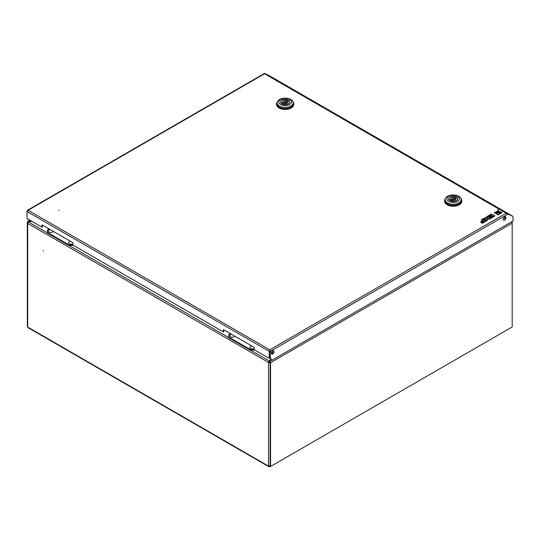 <?xml version="1.0" encoding="UTF-8"?>
<svg xmlns="http://www.w3.org/2000/svg" width="540" height="540" viewBox="0 0 540 540"><rect width="100%" height="100%" fill="white"/><g stroke="black" fill="none" stroke-linecap="round" stroke-linejoin="round"><path stroke-width="0.81" d="M43.511 251.019L43.369 250.54L43.511 251.019M269.339 466.276L269.339 466.587A1.147 0.661 -60 0 1 268.765 466.641A1.147 0.661 -60 0 1 268.522 466.115L270.149 466.054L270.149 362.441A1.147 0.661 180 0 1 268.522 362.441L27.695 223.398A1.147 0.661 180 0 1 27.358 222.932A1.147 0.661 180 0 1 27.695 222.46L28.175 222.271M30.011 220.273L27.527 221.704A1.147 0.661 -120 0 1 28.1 221.758L31.799 221.306L28.505 221.994A1.147 0.661 -60 0 0 27.695 223.398L27.695 326.072M268.927 362.205L270.769 358.763L269.339 361.037A1.147 0.661 120 0 0 268.522 362.441L270.027 362.043M511.711 222.035L511.785 221.994A1.147 0.661 180 0 1 512.123 222.46A1.147 0.661 180 0 1 512.082 222.635M268.522 362.441L268.522 466.115L27.695 327.078A1.147 0.661 120 0 0 27.932 327.605L268.765 466.641M269.339 466.587L270.203 466.088L269.339 466.587M271.816 353.855L271.816 351.722M272.221 353.707L272.221 351.223M270.553 466.466L270.149 466.229L270.149 362.441L269.339 361.503L269.339 361.037L269.744 361.267A1.147 0.661 -120 0 1 270.553 362.671L270.553 466.466L512.19 326.957L512.19 223.162L270.553 362.671M511.549 221.879A1.147 0.661 60 0 1 512.19 223.162M27.358 326.059L27.29 222.23A1.147 0.661 -120 0 1 27.527 221.704M58.712 210.154L59.204 210.276L58.712 210.154M505.886 217.755A1.863 1.073 120 0 0 505.501 216.898A1.863 1.073 120 0 0 504.063 217.397A1.863 1.073 120 0 0 503.246 219.274A1.863 1.073 120 0 0 503.638 220.124A1.863 1.073 120 0 0 505.069 219.632A1.863 1.073 120 0 0 505.886 217.755M503.456 219.969A1.863 1.073 120 0 0 504.799 219.247A1.863 1.073 120 0 0 505.481 217.519A1.863 1.073 120 0 0 505.271 216.824M273.976 351.641A1.863 1.073 120 0 0 273.591 350.791A1.863 1.073 120 0 0 272.153 351.29A1.863 1.073 120 0 0 271.343 353.167A1.863 1.073 120 0 0 271.728 354.017A1.863 1.073 120 0 0 273.166 353.518A1.863 1.073 120 0 0 273.976 351.641M271.546 353.862A1.863 1.073 120 0 0 272.889 353.14A1.863 1.073 120 0 0 273.571 351.412A1.863 1.073 120 0 0 273.368 350.71M42.39 225.079L42.39 226.955L41.985 227.185L27 218.531L27 210.911L28.1 210.276L27 211.511L269.217 351.358L269.622 351.121L269.622 358.142L269.217 358.378L254.232 349.724L254.232 347.382L223.337 329.549L223.337 331.891L72.88 245.025L72.88 242.683L41.985 224.843L41.985 227.185M506.776 213.874L507.35 213.523M507.863 213.779L512.237 215.939A1.147 0.661 -60 0 1 512.258 215.953A1.147 0.661 -60 0 1 512.298 215.98M271.681 360.369L269.851 356.272L271.681 360.369L513 221.042L513 216.769A1.147 0.661 120 0 0 512.764 216.243A1.147 0.661 120 0 0 512.744 216.23L506.196 213.266L264.803 73.514L269.987 76.079A1.147 0.661 120 0 1 270.007 76.093A1.147 0.661 120 0 1 270.027 76.106M269.622 351.121L269.851 356.272M269.851 351.121L270.263 351.358L270.263 356.508M269.737 350.251L269.217 351.358L269.217 358.378M223.742 329.778L223.742 331.654L223.337 331.891M27.405 211.147L27 210.911M29.315 219.875L28.823 220.158L28.559 219.436M28.154 219.2L28.823 220.158M512.379 216.02A1.147 0.661 120 0 0 512.359 216.007A1.147 0.661 120 0 0 512.339 216L507.958 213.833M265.343 73.771L269.885 76.019A1.147 0.661 -60 0 1 269.906 76.032A1.147 0.661 -60 0 1 269.953 76.059M264.803 73.514L269.48 75.789A1.147 0.661 -60 0 1 269.5 75.796A1.147 0.661 -60 0 1 269.521 75.809M264.938 73.541L264.56 73.757L264.938 73.541L264.56 73.757L506.196 213.266L269.737 349.785L270.263 351.358L508.194 213.982M505.433 217.141L504.92 216.844M461.052 198.626A8.6 4.968 180 0 1 461.801 200.65A8.6 4.968 180 0 1 456.489 205.241A8.6 4.968 180 0 1 447.12 204.167A8.6 4.968 180 0 1 444.596 200.65A8.6 4.968 180 0 1 445.345 198.626A8.6 4.968 180 0 0 444.596 200.65L444.596 201.265A8.6 4.968 180 0 0 447.12 204.775A8.6 4.968 180 0 1 444.596 201.265L444.596 200.65A8.6 4.968 180 0 0 447.12 204.167A8.6 4.968 180 0 0 456.489 205.241A8.6 4.968 180 0 0 461.801 200.65L461.801 201.265A8.6 4.968 180 0 1 456.489 205.848A8.6 4.968 180 0 1 447.12 204.775A8.6 4.968 180 0 0 456.489 205.848A8.6 4.968 180 0 0 461.801 201.265L461.801 200.65A8.6 4.968 180 0 0 461.052 198.626M447.525 203.931A8.026 4.637 0 0 0 456.273 204.937A8.026 4.637 0 0 0 461.228 200.65L461.228 199.591A8.026 4.637 180 0 1 458.872 202.871A8.026 4.637 180 0 1 447.525 202.871A8.026 4.637 180 0 1 445.169 199.591A8.026 4.637 180 0 1 447.525 196.317A8.026 4.637 180 0 1 458.872 196.317A8.026 4.637 180 0 1 461.228 199.591A8.026 4.637 180 0 1 458.872 202.871A8.026 4.637 180 0 1 447.525 202.871A8.026 4.637 180 0 1 445.169 199.591A8.026 4.637 180 0 1 447.525 196.317A8.026 4.637 180 0 1 458.872 196.317A8.026 4.637 180 0 1 461.228 199.591L461.228 200.65A8.026 4.637 0 0 1 456.273 204.937A8.026 4.637 0 0 1 447.525 203.931A8.026 4.637 0 0 1 445.169 200.65A8.026 4.637 0 0 0 447.525 203.931M457.657 201.359A6.304 3.638 180 0 1 448.74 201.359A6.304 3.638 180 0 1 448.74 196.209A6.304 3.638 180 0 1 457.657 196.209A6.304 3.638 180 0 1 457.657 201.359A6.304 3.638 180 0 1 448.74 201.359A6.304 3.638 180 0 1 448.74 196.209A6.304 3.638 180 0 1 457.657 196.209A6.304 3.638 180 0 1 457.657 201.359M449.955 200.65A4.59 2.646 180 0 1 448.612 198.781A4.59 2.646 180 0 1 451.44 196.337A4.59 2.646 180 0 1 456.442 196.911A4.59 2.646 180 0 1 457.785 198.781A4.59 2.646 180 0 1 454.957 201.231A4.59 2.646 180 0 1 449.955 200.65A4.59 2.646 180 0 1 448.612 198.781A4.59 2.646 180 0 1 451.44 196.337A4.59 2.646 180 0 1 456.442 196.911A4.59 2.646 180 0 1 457.785 198.781A4.59 2.646 180 0 1 454.957 201.231A4.59 2.646 180 0 1 449.955 200.65M453.911 198.369A1.006 0.581 180 0 1 454.201 198.781A1.006 0.581 180 0 1 453.58 199.314A1.006 0.581 180 0 1 452.486 199.193A1.006 0.581 180 0 1 452.196 198.781A1.006 0.581 180 0 1 452.817 198.248A1.006 0.581 180 0 1 453.911 198.369A1.006 0.581 180 0 1 454.201 198.781A1.006 0.581 180 0 1 453.58 199.314A1.006 0.581 180 0 1 452.486 199.193A1.006 0.581 180 0 1 452.196 198.781A1.006 0.581 180 0 1 452.817 198.248A1.006 0.581 180 0 1 453.911 198.369M455.753 198.241A2.72 1.573 180 0 1 455.922 198.781A2.72 1.573 180 0 1 452.264 200.259L450.974 201.001A4.442 2.565 180 0 0 455.416 201.001A4.442 2.565 180 0 0 457.643 198.781A4.442 2.565 180 0 1 455.416 201.001A4.442 2.565 180 0 1 450.974 201.001L452.264 200.259A2.72 1.573 180 0 0 455.922 198.781A2.72 1.573 180 0 0 455.753 198.241L457.043 197.498A4.442 2.565 180 0 1 457.643 198.781A4.442 2.565 180 0 0 457.043 197.498L455.753 198.241L455.753 199.321L455.753 198.241M450.644 199.321A2.72 1.573 180 0 1 450.475 198.781A2.72 1.573 180 0 1 454.133 197.303L455.423 196.56L455.423 198.43L454.201 199.138L455.423 198.43L455.423 196.56A4.442 2.565 180 0 0 450.981 196.56A4.442 2.565 180 0 0 448.754 198.781A4.442 2.565 180 0 1 450.981 196.56A4.442 2.565 180 0 1 455.423 196.56L454.133 197.303L454.133 198.572L454.133 197.303A2.72 1.573 180 0 0 450.475 198.781A2.72 1.573 180 0 0 450.644 199.321L449.354 200.063A4.442 2.565 180 0 1 448.754 198.781A4.442 2.565 180 0 0 449.354 200.063L450.644 199.321L450.644 200.981L450.644 199.321M450.644 200.111A2.72 1.573 180 0 1 452.196 199.193A2.72 1.573 180 0 0 450.644 200.111M292.997 101.837A8.6 4.968 180 0 1 293.747 103.862A8.6 4.968 180 0 1 288.441 108.452A8.6 4.968 180 0 1 279.065 107.372A8.6 4.968 180 0 1 276.548 103.862A8.6 4.968 180 0 1 277.297 101.837M293.747 103.862L293.747 104.47A8.6 4.968 180 0 1 288.441 109.06A8.6 4.968 180 0 1 279.065 107.987A8.6 4.968 180 0 1 276.548 104.47L276.548 103.862M277.121 102.803L277.121 103.862A8.026 4.637 0 0 0 279.47 107.143A8.026 4.637 0 0 0 288.218 108.149A8.026 4.637 0 0 0 293.173 103.862L293.173 102.803A8.026 4.637 180 0 1 290.824 106.076A8.026 4.637 180 0 1 279.47 106.076A8.026 4.637 180 0 1 277.121 102.803A8.026 4.637 180 0 1 279.47 99.522A8.026 4.637 180 0 1 290.824 99.522A8.026 4.637 180 0 1 293.173 102.803M289.609 104.564A6.304 3.638 180 0 1 280.685 104.564A6.304 3.638 180 0 1 280.685 99.414A6.304 3.638 180 0 1 289.609 99.414A6.304 3.638 180 0 1 289.609 104.564M281.9 103.862A4.59 2.646 180 0 1 280.557 101.993A4.59 2.646 180 0 1 283.392 99.542A4.59 2.646 180 0 1 288.387 100.116A4.59 2.646 180 0 1 289.73 101.993A4.59 2.646 180 0 1 286.902 104.436A4.59 2.646 180 0 1 281.9 103.862M285.856 101.581A1.006 0.581 180 0 1 286.153 101.993A1.006 0.581 180 0 1 285.532 102.526A1.006 0.581 180 0 1 284.438 102.397A1.006 0.581 180 0 1 284.141 101.993A1.006 0.581 180 0 1 284.762 101.459A1.006 0.581 180 0 1 285.856 101.581M289.589 102.647L289.589 101.993A4.442 2.565 180 0 0 288.995 100.71L287.705 101.453A2.72 1.573 180 0 1 287.867 101.993A2.72 1.573 180 0 1 284.209 103.471L282.92 104.308M289.589 101.993A4.442 2.565 180 0 1 287.368 104.213A4.442 2.565 180 0 1 282.92 104.213M281.3 103.437L282.589 102.533A2.72 1.573 180 0 1 282.42 101.993A2.72 1.573 180 0 1 286.085 100.514L287.375 99.772L287.375 101.642L286.153 102.35M281.3 103.275A4.442 2.565 180 0 1 280.706 101.993A4.442 2.565 180 0 1 282.926 99.772A4.442 2.565 180 0 1 287.375 99.772M287.705 102.533L287.705 101.453M282.589 104.186L282.589 102.533M282.589 103.322A2.72 1.573 180 0 1 284.141 102.404M286.085 101.783L286.085 100.514M495.126 212.855A6.993 4.037 0 0 0 497.273 211.248A6.136 3.544 180 0 1 494.303 212.389L495.126 213.32A6.993 4.037 0 0 0 496.726 212.308M497.273 211.248L497.273 211.64M494.303 212.389L495.126 213.32M487.87 215.993L488.389 216.297L490.772 214.92L491.711 215.46L489.598 216.675L490.084 216.952L492.19 215.737L492.872 216.128L490.489 217.505L491.022 217.816L494.755 215.656L491.258 214.036L487.87 215.993L488.018 216.547M494.755 215.656L494.755 216.128L491.022 218.282L490.637 218.059M488.389 216.297L488.389 216.736L490.772 215.386L491.306 215.69M490.772 214.92L490.772 215.386M489.598 216.675L490.084 217.418L492.467 216.365M490.084 216.952L490.084 217.418M492.19 215.737L492.19 216.203M490.489 217.505L490.489 217.951M491.022 217.816L491.022 218.282M487.37 218.929L488.005 218.565L489.267 219.294L490.637 218.504L490.637 218.038L487.141 216.412L486.115 217.472L487.181 218.086M486.115 217.006L487.586 217.856L486.992 218.201L484.38 218.005L482.963 218.822L485.825 219.038L486.29 220.536L487.634 219.767L487.249 218.538L488.005 218.099L488.005 218.565M488.005 218.099L489.267 218.828L489.267 219.294M489.267 218.828L490.637 218.038M482.963 218.822L482.963 219.226M483.421 219.328L485.825 219.503L486.29 221.009L487.634 220.232L487.634 219.767M485.825 219.038L485.825 219.503M486.29 220.536L486.29 221.009M480.735 221.792L481.214 222.068L483.334 220.847L484.056 221.265L481.687 222.629L482.18 222.912L485.906 220.759L482.416 219.139L481.397 219.733L482.848 220.57L480.735 221.792L480.735 222.264L481.214 222.541L483.651 221.501M481.214 222.068L481.214 222.541M483.334 220.847L483.334 221.319M481.687 222.629L482.18 223.385L485.906 221.231L485.906 220.759M482.18 222.912L482.18 223.385M481.397 219.733L482.443 220.806M501.971 212.362A6.136 3.544 180 0 1 498.893 211.241A6.993 4.037 0 0 0 501.127 212.834L501.971 212.362L501.127 213.307A6.993 4.037 0 0 1 499.574 212.396M498.893 211.241L498.893 211.613M501.127 212.834L501.127 213.307M498.049 209.324A36.511 21.08 180 0 1 498.056 209.52A36.511 21.08 180 0 1 497.212 214.016L498.137 215.001L499.048 214.016A36.511 21.08 180 0 1 498.049 209.324L498.049 209.709M498.137 214.535L499.048 214.016M497.212 214.016L498.137 215.001M495.686 213.165L496.625 213.685A9.659 5.575 0 0 0 497.664 211.174A9.659 5.575 0 0 0 497.651 210.911A8.822 5.09 180 0 1 495.686 213.165L496.625 214.157A9.659 5.575 0 0 0 497.664 211.64A9.659 5.575 0 0 0 497.651 211.403M496.625 213.685L496.625 214.157M500.573 213.151A8.822 5.09 180 0 1 498.501 210.904A9.659 5.575 0 0 0 498.501 211.066A9.659 5.575 0 0 0 499.635 213.685L500.573 213.151L499.635 214.15A9.659 5.575 0 0 1 498.501 211.532A9.659 5.575 0 0 1 498.501 211.376M499.635 213.685L499.635 214.15M230.546 333.713L228.751 334.746L228.751 337.088L250.115 349.427L254.232 349.394M254.171 349.427L254.171 350.129L254.549 349.906M254.171 350.129L250.115 350.129L250.115 349.427M228.751 337.088L228.751 337.79L250.115 350.129M49.201 229.007L47.399 230.047L47.399 232.389L68.769 244.721L72.88 244.688M72.819 244.721L72.819 245.423L73.204 245.207M72.819 245.423L68.769 245.423L68.769 244.721M47.399 232.389L47.399 233.091L68.769 245.423M251.397 345.749L249.973 347.092A2.525 1.458 0 0 0 251.168 348.739A2.525 1.458 0 0 0 254.232 348.476M231.127 334.044L229.703 335.387A2.525 1.458 0 0 0 230.661 336.947A2.525 1.458 0 0 0 234.61 336.056M70.045 241.043L68.621 242.386A2.525 1.458 0 0 0 69.275 243.797A2.525 1.458 0 0 0 72.88 243.776M49.775 229.345L48.35 230.681A2.525 1.458 0 0 0 49.005 232.092A2.525 1.458 0 0 0 51.516 232.457A2.525 1.458 0 0 0 53.258 231.356M269.339 361.037L250.445 350.129M228.751 337.601L69.093 245.423M47.399 232.902L28.505 221.994M503.982 217.492L505.339 218.275M271.492 360.261L269.744 361.267M28.1 221.758L30.348 220.462M512.237 215.939L269.987 76.079M512.744 216.23L512.339 216M269.737 349.785L28.1 210.276L264.56 73.757M27.358 326.579L27.358 222.932M269.939 466.627L270.385 466.364M505.433 217.937L504.225 217.242M512.764 216.243L512.359 216.007M27.385 210.303L264.58 73.359M512.258 215.953L270.007 76.093M454.201 200.246L454.201 198.781L454.201 200.246M457.643 199.435L457.643 198.781L457.643 199.435M448.754 199.435L448.754 198.781L448.754 199.435M452.196 200.3L452.196 198.781L452.196 200.3M445.169 200.65L445.169 199.591L445.169 200.65M286.153 103.451L286.153 101.993M280.706 102.647L280.706 101.993M284.141 103.505L284.141 101.993M497.664 211.174L497.664 211.64M498.501 211.066L498.501 211.532"/></g></svg>

